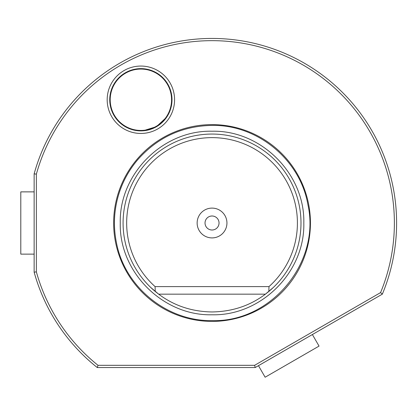 <?xml version="1.0" encoding="UTF-8"?>
<svg xmlns="http://www.w3.org/2000/svg" width="416" height="416" viewBox="0 0 416 416"><rect width="100%" height="100%" fill="white"/><g stroke="black" fill="none" stroke-linecap="round" stroke-linejoin="round"><path stroke-width="0.62" d="M165.043 118.669L157.976 125.237L165.043 118.669M154.404 127.301L145.179 130.14L154.404 127.301M140.878 69.066A30.685 30.685 0 0 1 171.564 99.757A30.685 30.685 0 0 1 140.878 130.442A30.685 30.685 0 0 1 110.193 99.757A30.685 30.685 0 0 1 140.878 69.066M140.878 68.624A31.132 31.132 0 0 1 172.011 99.757A31.132 31.132 0 0 1 140.878 130.884A31.132 31.132 0 0 1 109.746 99.757A31.132 31.132 0 0 1 140.878 68.624M140.878 66.056A33.701 33.701 0 0 0 107.182 99.757A33.701 33.701 0 0 0 140.878 133.453A33.701 33.701 0 0 0 174.58 99.757A33.701 33.701 0 0 0 140.878 66.056M380.578 292.599A182.343 182.343 0 0 0 271.378 50.586A182.343 182.343 0 0 0 36.364 174.132L36.364 271.877A182.343 182.343 0 0 0 98.041 365.321L254.618 365.321L380.578 292.599L382.34 294.148A184.569 184.569 0 0 0 272.314 48.558A184.569 184.569 0 0 0 34.143 173.831L34.143 272.178L36.364 271.877M212.035 124.608A98.4 98.4 0 0 0 113.641 223.002A98.4 98.4 0 0 0 212.035 321.402A98.4 98.4 0 0 0 310.435 223.002A98.4 98.4 0 0 0 212.035 124.608M36.364 174.132L34.143 173.831M34.143 191.875L34.143 254.134L20.8 254.134L20.8 191.875L34.143 191.875M98.041 365.321L97.266 367.546A184.569 184.569 0 0 1 34.143 272.178M97.266 367.546L255.216 367.546L382.34 294.148M258.461 365.669L312.38 334.537L319.051 346.096L265.127 377.224L258.461 365.669M255.216 367.546L254.618 365.321M273.65 287.154L273.244 287.544L273.65 287.154M212.035 311.953C232.253 311.652 250.042 305.724 265.408 294.164L268.835 291.46L268.991 286.603A85.374 85.374 0 0 0 273.504 163.753A85.374 85.374 0 0 0 150.571 163.753A85.374 85.374 0 0 0 155.085 286.603L155.241 291.46L158.668 294.164C174.034 305.724 191.823 311.652 212.035 311.953M155.241 291.46A88.946 88.946 0 0 1 212.035 134.056A88.946 88.946 0 0 1 268.835 291.46M150.831 287.544L158.668 294.164L265.408 294.164L273.244 287.544M268.991 286.603L155.085 286.603M212.035 237.905A14.898 14.898 0 0 1 197.137 223.002A14.898 14.898 0 0 1 212.035 208.104A14.898 14.898 0 0 1 226.938 223.002A14.898 14.898 0 0 1 212.035 237.905M212.035 230.006A7.004 7.004 0 0 1 205.031 223.002A7.004 7.004 0 0 1 212.035 215.998A7.004 7.004 0 0 1 219.04 223.002A7.004 7.004 0 0 1 212.035 230.006M212.035 131.232C162.999 129.969 119.002 173.966 120.266 223.002C119.002 272.043 162.999 316.04 212.035 314.777C261.076 316.04 305.074 272.043 303.81 223.002C305.074 173.966 261.076 129.969 212.035 131.232M212.035 320.601C167.04 321.428 124.784 287.024 116.47 242.793C113.454 228.03 113.802 213.34 117.504 198.734C121.295 184.148 128.071 171.111 137.826 159.619C157.57 137.384 182.307 125.98 212.035 125.408C257.577 124.545 300.217 159.827 307.908 204.714C320.892 262.335 271.071 322.561 212.035 320.601"/></g></svg>
